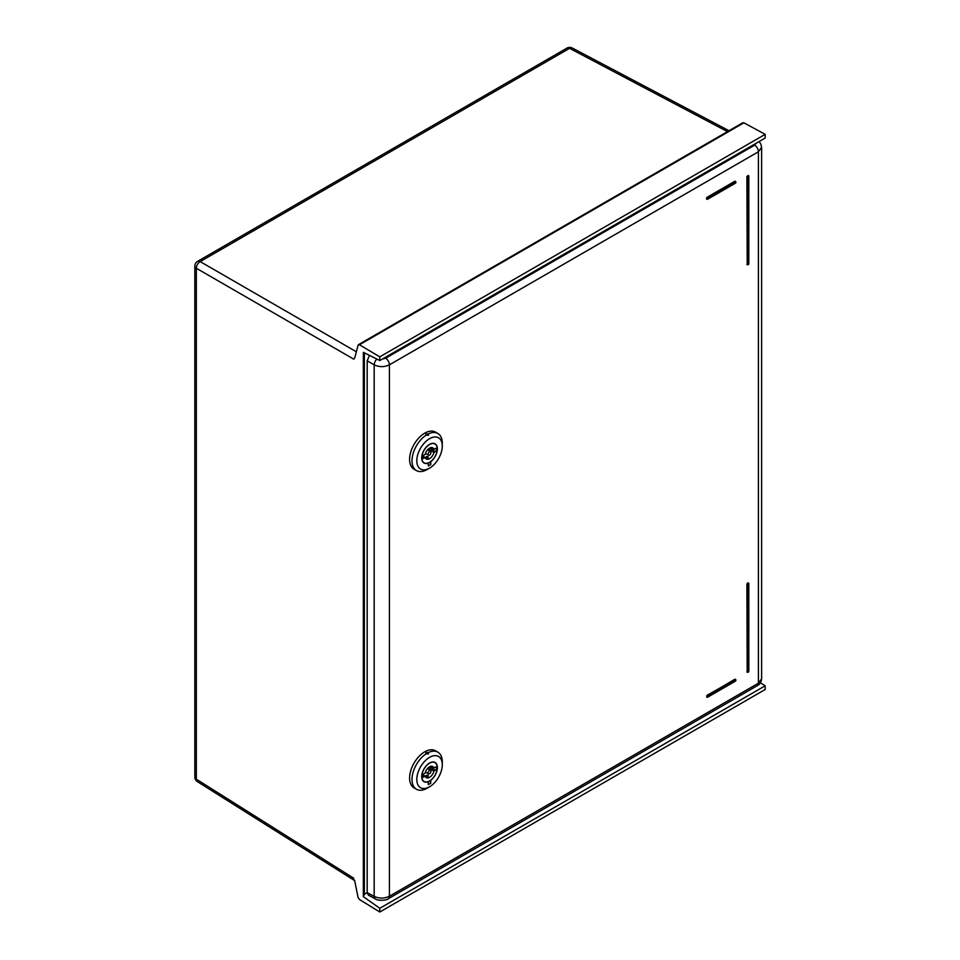 <?xml version="1.0" encoding="UTF-8"?>
<svg xmlns="http://www.w3.org/2000/svg" width="960" height="960" viewBox="0 0 960 960"><rect width="100%" height="100%" fill="white"/><g stroke="black" fill="none" stroke-linecap="round" stroke-linejoin="round"><path stroke-width="1.44" d="M572.268 48.024A5.436 5.436 0 0 0 566.964 48.096A5.436 3.144 60 0 1 569.592 48.324A5.436 3.144 -62.2 0 1 572.22 48L729.012 130.728M743.892 122.808L742.488 123.264L743.892 122.808L765.168 134.352L379.8 356.844L359.448 344.772L743.892 122.808M760.452 682.728L765.168 685.8L379.8 908.292L363.348 896.664L363.348 352.32L379.8 360.54L765.168 138.06L765.168 134.352M765.168 685.8L765.168 689.508L379.8 912L359.448 899.508L358.092 897.456L354.54 880.056M354.72 880.644L197.376 781.632A5.436 3.144 -57.8 0 1 196.344 779.196A5.436 3.144 180 0 1 194.832 777.024A5.436 5.436 0 0 0 197.424 781.668M354.612 358.164L354.996 356.952M358.092 345.192L359.448 344.772L358.092 345.192L354.804 357.684M379.8 360.54L379.8 356.844M379.8 908.292L379.8 912M388.296 898.728A5.436 3.144 -120 0 0 389.424 896.232L758.424 683.196L761.616 678.78L761.616 147.3L758.424 151.776L758.424 683.196A5.436 3.144 60 0 1 757.296 685.68L388.296 898.728C388.14 900 378.456 901.356 375.372 898.92A5.436 3.144 118.3 0 0 375.384 898.92L375.372 898.92A5.436 3.144 118.3 0 1 374.172 896.388C379.296 898.704 384.372 898.644 389.424 896.232L389.424 364.824C384.372 367.224 379.296 367.224 374.172 364.824L374.172 896.388L367.188 892.632L364.356 894.264M363.348 896.664L364.212 894.348M364.356 352.824L364.356 894.828M369.468 355.38L367.188 360.792L374.172 364.824A5.436 3.024 120 0 1 376.848 359.076M375.372 898.92L368.364 895.152L367.188 892.632L367.188 360.792M747.204 672.084L746.892 584.04L748.296 583.032M706.812 199.092L706.98 197.364L735.324 181.368M747.204 264.6L746.892 176.544L748.296 175.536M706.812 697.068L706.98 695.34L735.324 679.356M428.34 463.056A11.088 6.396 -60 0 1 424.008 463.02A11.088 6.396 -60 0 1 421.704 457.944A11.088 6.396 -60 0 1 426.552 446.784A11.088 6.396 -60 0 1 435.084 443.82A11.088 6.396 -60 0 1 437.388 448.896A11.088 6.396 -60 0 1 430.752 461.664L430.752 464.544L428.34 465.936L428.172 462.948M416.808 460.776A18.024 10.404 120 0 0 429.552 468.132A18.024 10.404 120 0 0 442.284 446.064A18.024 10.404 120 0 0 429.54 438.708A18.024 10.404 120 0 0 416.808 460.776M442.284 446.064L442.284 443.28A21.42 12.36 120 0 0 437.856 433.476A21.42 12.36 120 0 0 428.1 434.016L428.496 435.348L426.18 435.132A21.42 12.36 120 0 0 411.996 460.776A21.42 12.36 120 0 0 416.436 470.58A21.42 12.36 120 0 0 427.14 469.512L429.552 468.132M416.436 470.58L414.024 469.188A21.42 12.36 -60 0 1 409.596 459.384A21.42 12.36 -60 0 1 418.944 437.832A21.42 12.36 -60 0 1 435.444 432.096L437.856 433.476M428.1 434.016C426.228 433.632 425.58 434.004 426.18 435.132L425.784 434.556M429.816 462.144L430.752 464.544M429.54 455.088A2.04 1.176 120 0 0 430.884 453.288A2.04 1.176 120 0 0 430.56 451.656A2.04 1.176 120 0 0 429.54 451.752A2.04 1.176 120 0 0 428.208 453.552A2.04 1.176 120 0 0 428.532 455.184A2.04 1.176 120 0 0 429.54 455.088M436.752 449.088L436.752 449.424A1.908 1.104 -60 0 1 435.408 451.584L433.908 452.448A6.456 3.732 -60 0 1 429.54 458.688A6.456 3.732 -60 0 1 426.312 459.012A6.456 3.732 -60 0 1 425.184 457.488L423.684 458.352A1.908 1.104 -60 0 1 422.724 458.448A1.908 1.104 -60 0 1 422.34 457.74L422.34 457.404A1.908 1.104 -60 0 1 423.684 455.244L425.184 454.38A6.456 3.732 -60 0 1 429.54 448.14A6.456 3.732 -60 0 1 432.78 447.828A6.456 3.732 -60 0 1 433.908 449.34L435.408 448.476A1.908 1.104 -60 0 1 436.368 448.38A1.908 1.104 -60 0 1 436.752 449.088L435.552 448.404M429.54 444.54A10.884 6.276 120 0 0 422.436 454.116A10.884 6.276 120 0 0 424.104 462.84A10.884 6.276 120 0 0 429.54 462.3A10.884 6.276 120 0 0 436.656 452.712A10.884 6.276 120 0 0 434.988 444A10.884 6.276 120 0 0 429.54 444.54M428.1 456.624C426.216 456.408 425.58 456.78 426.18 457.74L428.1 457.86L428.1 456.624L428.1 457.86M422.808 456.12L425.184 457.488M433.908 452.448L428.196 449.16M430.896 447.6L433.908 449.34M436.752 449.424L435.264 448.56M428.34 781.716A11.088 6.396 -60 0 1 424.008 781.68A11.088 6.396 -60 0 1 421.704 776.604A11.088 6.396 -60 0 1 426.552 765.456A11.088 6.396 -60 0 1 435.084 762.48A11.088 6.396 -60 0 1 437.388 767.556A11.088 6.396 -60 0 1 430.752 780.324L430.752 783.216L428.34 784.596L428.172 781.62M416.808 779.436A18.024 10.404 120 0 0 429.552 786.792A18.024 10.404 120 0 0 442.284 764.724A18.024 10.404 120 0 0 429.54 757.368A18.024 10.404 120 0 0 416.808 779.436M442.284 764.724L442.284 761.952A21.42 12.36 120 0 0 437.856 752.148A21.42 12.36 120 0 0 428.1 752.688L428.496 754.008L426.18 753.792A21.42 12.36 120 0 0 411.996 779.436A21.42 12.36 120 0 0 416.436 789.24A21.42 12.36 120 0 0 427.14 788.184L429.552 786.792M416.436 789.24L414.024 787.848A21.42 12.36 -60 0 1 409.596 778.044A21.42 12.36 -60 0 1 418.944 756.492A21.42 12.36 -60 0 1 435.444 750.756L437.856 752.148M428.1 752.688C426.228 752.304 425.58 752.676 426.18 753.792L425.784 753.216M429.816 780.804L430.752 783.216M429.54 773.748A2.04 1.176 120 0 0 430.884 771.948A2.04 1.176 120 0 0 430.56 770.316A2.04 1.176 120 0 0 429.54 770.412A2.04 1.176 120 0 0 428.208 772.212A2.04 1.176 120 0 0 428.532 773.844A2.04 1.176 120 0 0 429.54 773.748M436.752 767.76L436.752 768.084A1.908 1.104 -60 0 1 435.408 770.244L433.908 771.12A6.456 3.732 -60 0 1 429.54 777.348A6.456 3.732 -60 0 1 426.312 777.672A6.456 3.732 -60 0 1 425.184 776.16L423.684 777.024A1.908 1.104 -60 0 1 422.724 777.12A1.908 1.104 -60 0 1 422.34 776.4L422.34 776.076A1.908 1.104 -60 0 1 423.684 773.916L425.184 773.04A6.456 3.732 -60 0 1 429.54 766.8A6.456 3.732 -60 0 1 432.78 766.488A6.456 3.732 -60 0 1 433.908 768L435.408 767.136A1.908 1.104 -60 0 1 436.368 767.04A1.908 1.104 -60 0 1 436.752 767.76L435.552 767.064M429.54 763.2A10.884 6.276 120 0 0 422.436 772.788A10.884 6.276 120 0 0 424.104 781.5A10.884 6.276 120 0 0 429.54 780.96A10.884 6.276 120 0 0 436.656 771.372A10.884 6.276 120 0 0 434.988 762.66A10.884 6.276 120 0 0 429.54 763.2M428.1 775.296C426.216 775.08 425.58 775.44 426.18 776.4L428.1 776.52L428.1 775.296L428.1 776.52M422.808 774.78L425.184 776.16M433.908 771.12L428.196 767.82M430.896 766.26L433.908 768M436.752 768.084L435.264 767.232M727.464 131.616L569.592 48.324L200.184 261.6A5.436 3.144 -120 0 0 197.556 261.372A5.436 5.436 0 0 0 194.832 266.088A5.436 3.144 0 0 0 196.344 268.26A5.436 3.276 -60 0 1 200.184 261.6L356.364 351.78M353.856 878.328L196.344 779.196L196.344 268.26L353.856 359.208M756.216 143.22L754.644 145.152A5.436 3.144 60 0 1 758.424 151.776L389.424 364.824A5.436 3.144 -120 0 0 385.644 358.2L382.332 359.088M754.644 145.152L385.644 358.2M746.892 584.04L747.18 671.916L747.996 672.228L748.14 584.196L748.812 583.644L747.372 583.2M748.62 671.088L748.14 671.916L746.892 671.748M747.18 584.196L748.14 584.196L747.66 583.368L747.18 584.196M747.852 582.924L748.62 583.92L748.14 671.916M734.868 181.26L706.98 197.364M706.5 198.192L707.748 198.36L707.268 197.532L706.788 198.924L707.604 199.236L706.5 198.756M707.748 198.36L735.636 182.268L735.492 181.404L735.636 182.82L707.748 198.36M735.636 182.268L735.156 183.096M746.892 176.544L748.62 176.436L748.62 264.156L747.66 175.884L747.18 264.432L748.14 264.432L746.892 264.264M748.14 175.608L748.62 176.436L748.14 175.608M748.62 263.592L748.14 264.432M734.868 679.248L707.268 695.508L706.788 696.348L707.748 696.348L706.98 695.34M735.636 680.244L735.156 679.416L735.636 680.796L707.748 696.348L735.156 681.072M707.748 696.9L706.788 696.9L707.748 696.9M423.684 458.352L422.232 457.524M429.504 448.176L435.408 451.584M423.684 777.024L422.232 776.184M429.504 766.836L435.408 770.244M194.832 777.024L194.832 266.088M197.556 261.372L566.964 48.096M358.5 344.64L742.872 122.724M761.616 678.78C761.196 682.2 759.756 684.504 757.296 685.68M761.616 147.312L760.812 143.964L759.024 141.6M747.024 672.06L747.312 672.228A0.684 0.684 0 0 0 747.996 672.228L748.476 671.952A0.684 0.684 0 0 0 748.812 671.364L748.812 583.644A0.684 0.684 0 0 0 748.476 583.056L748.188 582.888M706.644 199.068L706.932 199.236A0.684 0.684 0 0 0 707.604 199.236L735.492 183.132A0.684 0.684 0 0 0 735.84 182.544L735.84 181.992A0.684 0.684 0 0 0 735.492 181.404L735.204 181.236M747.024 264.576L747.312 264.744A0.684 0.684 0 0 0 747.996 264.744L748.476 264.468A0.684 0.684 0 0 0 748.812 263.868L748.812 176.16A0.684 0.684 0 0 0 748.476 175.572L748.188 175.404M735.204 679.212L735.492 679.38A0.684 0.684 0 0 1 735.84 679.968L735.84 680.52A0.684 0.684 0 0 1 735.492 681.108L707.604 697.212A0.684 0.684 0 0 1 706.932 697.212L706.644 697.044M430.56 451.656L427.5 449.88M428.532 455.184L425.46 453.42M423.048 462.228L424.104 462.84M433.932 443.388L434.988 444M430.56 770.316L427.5 768.54M428.532 773.844L425.46 772.08M423.048 780.888L424.104 781.5M433.932 762.048L434.988 762.66"/></g></svg>
